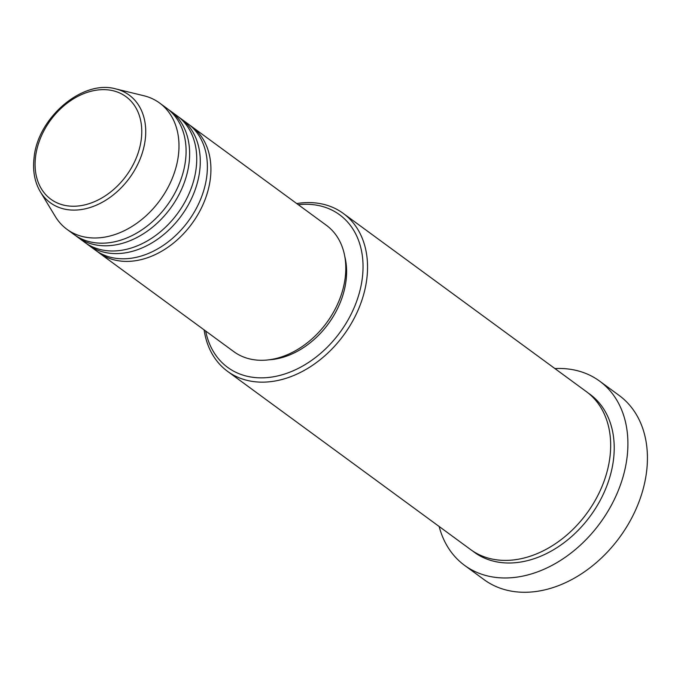 <?xml version="1.0" encoding="UTF-8"?>
<svg xmlns="http://www.w3.org/2000/svg" width="681" height="681" viewBox="0 0 681 681"><rect width="100%" height="100%" fill="white"/><g stroke="black" fill="none" stroke-linecap="round" stroke-linejoin="round"><path stroke-width="1.02" d="M189.71 125.159A78.315 57.834 126.2 0 1 191.514 126.419A78.315 57.834 126.2 0 1 210.386 178.379A78.315 57.834 126.2 0 1 166.504 248.216A78.315 57.834 126.2 0 1 98.898 252.736A78.315 57.834 126.2 0 1 97.162 251.391M179.06 117.353A78.315 57.834 126.2 0 1 180.874 118.613L187.973 123.814A78.315 57.834 126.2 0 1 206.837 175.783A78.315 57.834 126.2 0 1 162.955 245.62A78.315 57.834 126.2 0 1 95.349 250.131L88.249 244.93A78.315 57.834 126.2 0 1 86.513 243.585M180.874 118.613A78.315 57.834 126.2 0 1 199.737 170.573A78.315 57.834 126.2 0 1 155.855 240.41A78.315 57.834 126.2 0 1 88.249 244.93M168.42 109.547A78.315 57.834 126.2 0 1 170.224 110.807L177.324 116.008A78.315 57.834 126.2 0 1 196.196 167.969A78.315 57.834 126.2 0 1 152.306 237.814A78.315 57.834 126.2 0 1 84.708 242.325L77.608 237.124A78.315 57.834 126.2 0 1 75.863 235.779M170.224 110.807A78.315 57.834 126.2 0 1 189.097 162.768A78.315 57.834 126.2 0 1 145.206 232.604A78.315 57.834 126.2 0 1 77.608 237.124M115.796 88.913L143.853 95.74A78.315 57.834 126.2 0 1 159.575 102.993L166.675 108.202A78.315 57.834 126.2 0 1 185.547 160.163A78.315 57.834 126.2 0 1 141.657 230.008A78.315 57.834 126.2 0 1 74.059 234.519L66.959 229.318A78.315 57.834 126.2 0 1 55.314 216.498L40.358 191.795A66.721 49.27 126.2 0 0 99.818 203.559A66.721 49.27 126.2 0 0 145.266 139.367A66.721 49.27 126.2 0 0 115.796 88.913C82.571 79.251 37.498 117.822 34.05 157.941C32.577 170.88 34.68 182.167 40.358 191.795M205.679 331.026A94.633 69.888 -53.8 0 0 286.165 373.511A94.633 69.888 -53.8 0 0 362.386 277.533A94.633 69.888 -53.8 0 0 298.295 204.709M296.729 203.551A97.902 72.297 126.2 0 1 343.284 213.417A97.902 72.297 126.2 0 1 366.872 278.367A97.902 72.297 126.2 0 1 312.017 365.663A97.902 72.297 126.2 0 1 227.514 371.315A97.902 72.297 126.2 0 1 204.113 329.876M464.527 565.324L484.046 579.633A114.212 84.342 -53.8 0 0 582.638 573.044A114.212 84.342 -53.8 0 0 646.635 471.201A114.212 84.342 -53.8 0 0 619.114 395.423L599.595 381.105A114.212 84.342 126.2 0 1 627.116 456.891A114.212 84.342 126.2 0 1 563.119 558.735A114.212 84.342 126.2 0 1 464.527 565.324A114.212 84.342 126.2 0 1 439.143 526.481M343.284 213.417L586.401 391.66A97.902 72.297 126.2 0 1 609.989 456.619A97.902 72.297 126.2 0 1 555.134 543.915A97.902 72.297 126.2 0 1 470.631 549.567L227.514 371.315M191.514 126.419L326.386 225.3A78.315 57.834 126.2 0 1 345.258 277.261A78.315 57.834 126.2 0 1 301.368 347.106A78.315 57.834 126.2 0 1 233.77 351.617L98.898 252.736M344.773 256.388A75.055 55.425 126.2 0 1 346.084 280.334A75.055 55.425 126.2 0 1 268.944 359.806M554.913 368.574A114.212 84.342 126.2 0 1 599.595 381.105M159.575 102.993A78.315 57.834 126.2 0 1 178.448 154.962A78.315 57.834 126.2 0 1 134.566 224.798A78.315 57.834 126.2 0 1 66.959 229.318M141.333 138.856A63.571 46.946 -53.8 0 0 95.289 90.352A63.571 46.946 -53.8 0 0 35.514 157.03A63.571 46.946 -53.8 0 0 81.558 205.534A63.571 46.946 -53.8 0 0 141.333 138.856M588.146 392.997A97.902 72.297 126.2 0 1 613.538 459.224A97.902 72.297 126.2 0 1 557.492 547.303A97.902 72.297 126.2 0 1 472.427 550.827"/></g></svg>
